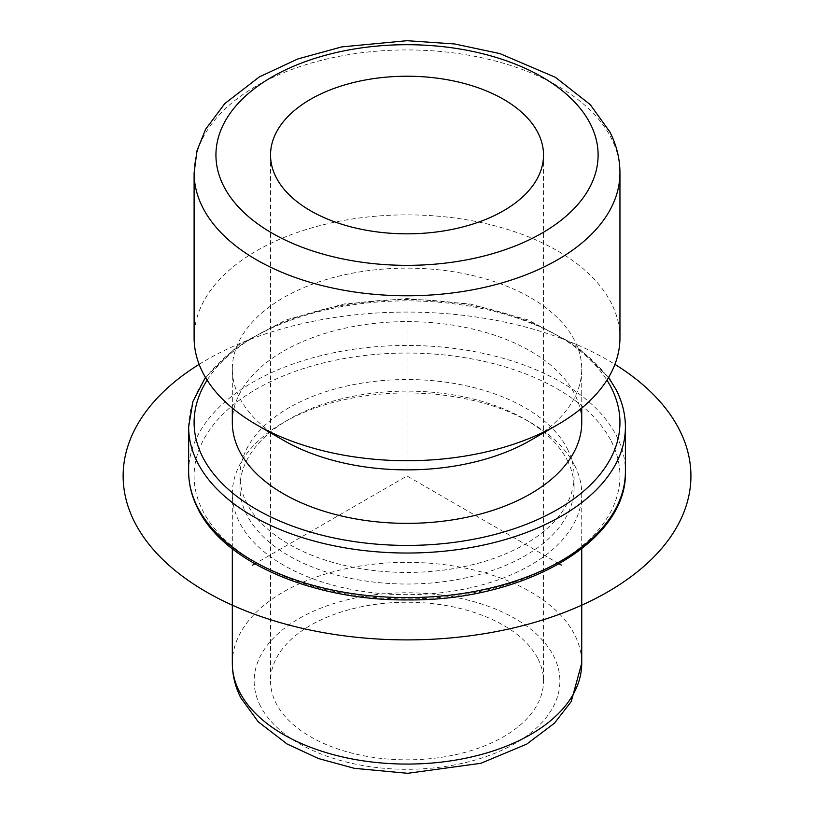 <?xml version="1.0" encoding="UTF-8"?>
<svg xmlns="http://www.w3.org/2000/svg" width="814" height="814" viewBox="0 0 814 814"><rect width="100%" height="100%" fill="white"/><g stroke="black" fill="none" stroke-linecap="round" stroke-linejoin="round"><path stroke-width="0.61" stroke-dasharray="4.07 3.05" d="M537.993 658.852A136.487 78.805 180 0 1 543.518 681.033A136.487 78.805 180 0 1 426.444 759.035A136.487 78.805 180 0 1 276.058 703.225A136.487 78.805 180 0 1 270.543 681.033A136.487 78.805 180 0 1 387.617 603.042A136.487 78.805 180 0 1 537.993 658.852M574.664 465.415A174.705 100.865 180 0 1 581.735 493.813A174.705 100.865 180 0 1 431.878 593.65A174.705 100.865 180 0 1 239.387 522.212A174.705 100.865 180 0 1 232.326 493.813A174.705 100.865 180 0 1 283.496 422.497A174.705 100.865 180 0 1 530.565 422.497A174.705 100.865 180 0 1 574.664 465.415M567.338 460.419A167.063 96.449 180 0 1 574.094 487.576A167.063 96.449 180 0 1 430.789 583.048A167.063 96.449 180 0 1 246.723 514.723A167.063 96.449 180 0 1 239.967 487.576A167.063 96.449 180 0 1 288.899 419.373A167.063 96.449 180 0 1 525.162 419.373A167.063 96.449 180 0 1 567.338 460.419M567.338 448.829A167.063 96.449 180 0 1 574.094 475.987A167.063 96.449 180 0 1 430.789 571.459A167.063 96.449 180 0 1 246.723 503.133A167.063 96.449 180 0 1 239.967 475.987A167.063 96.449 180 0 1 383.272 380.514A167.063 96.449 180 0 1 567.338 448.829M232.326 422.486A174.705 100.865 180 0 1 382.183 322.649A174.705 100.865 180 0 1 574.664 394.088A174.705 100.865 180 0 1 581.735 422.486M283.496 440.323A174.705 100.865 180 0 1 239.387 397.395A174.705 100.865 180 0 1 232.326 368.996A174.705 100.865 180 0 1 382.183 269.159A174.705 100.865 180 0 1 574.664 340.598A174.705 100.865 180 0 1 581.735 368.996A174.705 100.865 180 0 1 530.565 440.323M619.953 337.79A212.922 122.924 0 0 0 611.334 303.184A212.922 122.924 0 0 0 376.75 216.117A212.922 122.924 0 0 0 194.108 337.79M559.177 563.827L407.031 475.987L254.874 563.827M407.031 475.987L407.031 297.67M199.145 364.357A283.893 163.909 180 0 1 607.773 360.083A283.893 163.909 180 0 1 614.916 364.357M194.108 172.863A212.922 122.924 180 0 1 376.75 51.18A212.922 122.924 180 0 1 611.334 138.248A212.922 122.924 180 0 1 619.953 172.863M232.326 663.207A174.705 100.865 180 0 1 382.183 563.369A174.705 100.865 180 0 1 574.664 634.808A174.705 100.865 180 0 1 581.735 663.207M260.348 705.88A152.869 88.258 180 0 1 363.99 596.347A152.869 88.258 180 0 1 553.713 656.186A152.869 88.258 180 0 1 450.071 765.72A152.869 88.258 180 0 1 260.348 705.88M207.143 380.138A212.922 122.924 180 0 1 407.031 299.562A212.922 122.924 180 0 1 606.918 380.138M188.645 426.943A218.376 126.078 180 0 1 375.976 302.147A218.376 126.078 180 0 1 616.574 391.453A218.376 126.078 180 0 1 625.406 426.943M611.334 441.371A212.922 122.924 180 0 1 466.971 593.935A212.922 122.924 180 0 1 202.717 510.592A212.922 122.924 180 0 1 347.079 358.028A212.922 122.924 180 0 1 611.334 441.371M188.645 471.53A218.376 126.078 180 0 1 375.976 346.723A218.376 126.078 180 0 1 616.574 436.029A218.376 126.078 180 0 1 625.406 471.53M543.518 155.026L543.518 681.033M270.543 155.026L270.543 681.033M288.899 419.373L283.496 422.497M525.162 419.373L530.565 422.497M574.094 475.987L574.094 487.576M239.967 475.987L239.967 487.576M581.735 368.996L581.735 408.068M232.326 368.996L232.326 408.068M581.735 493.813L581.735 548.799M232.326 493.813L232.326 548.799M608.628 377.35L575.478 345.004L528.001 319.922L470.217 304.009L407.031 298.555L343.844 304.009L286.06 319.922L238.583 345.004L205.433 377.35"/><path stroke-width="1.22" d="M537.993 132.845A136.487 78.805 180 0 1 543.518 155.026A136.487 78.805 180 0 1 426.444 233.028A136.487 78.805 180 0 1 276.058 177.218A136.487 78.805 180 0 1 270.543 155.026A136.487 78.805 180 0 1 387.617 77.025A136.487 78.805 180 0 1 537.993 132.845M581.735 408.068L581.735 422.486A174.705 100.865 180 0 1 431.878 522.334A174.705 100.865 180 0 1 239.387 450.885A174.705 100.865 180 0 1 232.326 422.486L232.326 408.068M557.59 424.715L530.565 440.323A174.705 100.865 180 0 1 283.496 440.323L256.471 424.715A212.922 122.924 0 0 0 557.59 424.715A212.922 122.924 0 0 0 619.953 337.79L619.953 172.863A212.922 122.924 180 0 1 437.311 294.536A212.922 122.924 180 0 1 202.717 207.468A212.922 122.924 180 0 1 194.108 172.863L194.108 337.79A212.922 122.924 0 0 0 202.717 372.405A212.922 122.924 0 0 0 256.471 424.715M254.874 563.827L252.615 565.14M559.177 563.827L561.446 565.14M614.916 364.357A283.893 163.909 180 0 1 604.1 593.966A283.893 163.909 180 0 1 206.288 591.88A283.893 163.909 180 0 1 199.145 364.357M590.384 123.972A191.087 110.317 180 0 1 460.826 260.887A191.087 110.317 180 0 1 223.677 186.091A191.087 110.317 180 0 1 353.235 49.166A191.087 110.317 180 0 1 590.384 123.972M581.735 548.799L581.735 663.207A174.705 100.865 180 0 1 431.878 763.044A174.705 100.865 180 0 1 239.387 691.605A174.705 100.865 180 0 1 232.326 663.207L232.326 548.799M606.918 380.138A212.922 122.924 180 0 1 611.334 387.881A212.922 122.924 180 0 1 466.971 540.445A212.922 122.924 180 0 1 202.717 457.102A212.922 122.924 180 0 1 207.143 380.138M608.628 377.35L616.208 389.865C622.313 401.902 625.376 414.255 625.406 426.943A218.376 126.078 180 0 1 438.085 551.75A218.376 126.078 180 0 1 197.487 462.444A218.376 126.078 180 0 1 188.645 426.943L188.645 471.53A218.376 126.078 180 0 0 197.487 507.02A218.376 126.078 180 0 0 438.085 596.326A218.376 126.078 180 0 0 625.406 471.53C627.747 541.778 523.361 601.19 407.875 599.908C313.828 600.844 224.013 562.637 197.853 508.608C191.748 496.571 188.675 484.218 188.645 471.53M619.953 172.863C619.881 158.638 616.513 144.994 609.849 131.909L590.272 104.64L555.413 77.31L499.877 53.592L454.609 43.956L406.919 40.7L341.758 46.897L297.843 58.944L259.422 76.862L224.806 103.571L205.566 129.334L197.039 150.58L194.108 172.863M581.735 663.207L571.225 701.576L554.395 723.239L526.617 744.189L480.85 763.298L407.672 773.3L354.334 768.335L318.488 758.546L287.006 743.935L258.252 721.815L240.883 697.944C235.236 686.884 232.387 675.305 232.326 663.207M205.433 377.35L192.908 401.556L188.645 426.943M625.406 426.943L625.406 471.53"/></g></svg>
